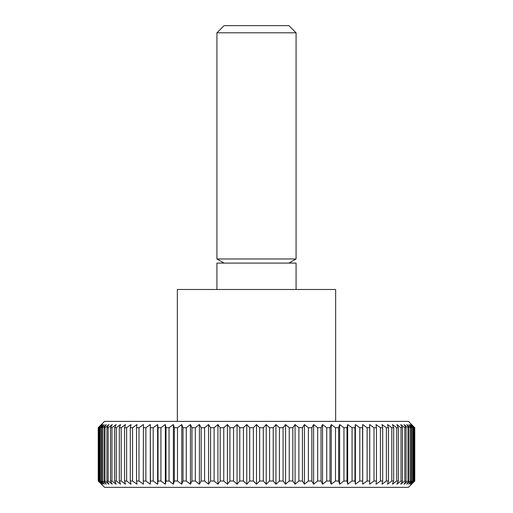 <?xml version="1.0" encoding="UTF-8"?>
<svg xmlns="http://www.w3.org/2000/svg" width="513" height="513" viewBox="0 0 513 513"><rect width="100%" height="100%" fill="white"/><g stroke="black" fill="none" stroke-linecap="round" stroke-linejoin="round"><path stroke-width="0.77" d="M335.649 421.391L335.649 289.479L177.351 289.479L177.351 421.391M296.072 289.479L296.072 263.098L216.928 263.098L216.928 289.479M296.072 32.787L216.928 32.787L224.066 25.65L288.934 25.65L296.072 32.787L296.072 258.975L216.928 258.975L224.066 263.098M266.241 484.182L266.241 424.559L269.569 427.727L269.569 481.021L266.241 484.182L263.31 481.021L259.636 481.021L256.5 484.182L253.364 481.021L249.69 481.021L246.759 484.182L243.431 481.021L239.776 481.021L237.057 484.182L233.556 481.021L229.92 481.021L227.432 484.182L223.764 481.021L220.18 481.021L217.922 484.182L214.107 481.021L210.574 481.021L208.56 484.182L204.61 481.021L201.154 481.021L199.39 484.182L195.325 481.021L191.952 481.021L190.451 484.182L186.277 481.021L183 481.021L181.762 484.182L177.504 481.021L174.343 481.021L173.375 484.182L169.053 481.021L166.007 481.021L165.314 484.182L160.935 481.021L158.036 481.021L157.613 484.182L153.201 481.021L150.444 481.021L150.303 484.182L145.872 481.021L143.274 481.021L143.416 484.182L138.985 481.021L136.554 481.021L136.971 484.182L132.553 481.021L130.302 481.021L130.995 484.182L126.615 481.021L124.55 481.021L125.518 484.182L121.19 481.021L119.324 481.021L120.555 484.182L116.297 481.021L114.63 481.021L116.13 484.182L111.962 481.021L110.5 481.021L112.264 484.182L108.192 481.021L106.948 481.021L108.961 484.182L105.011 481.021L103.985 481.021L106.242 484.182L102.427 481.021L101.625 481.021L104.12 484.182L100.452 481.021L99.875 481.021L102.594 484.182L98.746 481.021L101.677 484.182L98.233 481.021L104.537 487.35L408.463 487.35L414.767 481.021L411.323 484.182L414.254 481.021L410.406 484.182L413.125 481.021L412.548 481.021L408.88 484.182L411.375 481.021L410.573 481.021L406.758 484.182L409.015 481.021L407.989 481.021L404.039 484.182L406.052 481.021L404.808 481.021L400.736 484.182L402.5 481.021L401.038 481.021L396.87 484.182L398.37 481.021L396.703 481.021L392.445 484.182L393.676 481.021L391.81 481.021L387.482 484.182L388.45 481.021L386.385 481.021L382.005 484.182L382.698 481.021L380.447 481.021L376.029 484.182L376.446 481.021L374.015 481.021L369.584 484.182L369.726 481.021L367.128 481.021L362.697 484.182L362.697 424.559L367.128 427.727L367.128 481.021M414.767 481.021L414.767 427.727L408.463 421.391L104.537 421.391L98.233 427.727L98.233 481.021M98.349 481.021L98.233 427.727M98.349 427.727L101.677 424.559L98.746 427.727L98.746 481.021M99.086 481.021L99.086 427.727L98.746 427.727M99.086 427.727L102.594 424.559L99.875 427.727L99.875 481.021M100.452 481.021L100.452 427.727L99.875 427.727M100.452 427.727L104.12 424.559L101.625 427.727L101.625 481.021M102.427 481.021L102.427 427.727L101.625 427.727M102.427 427.727L106.242 424.559L103.985 427.727L103.985 481.021M105.011 481.021L105.011 427.727L103.985 427.727M105.011 427.727L108.961 424.559L106.948 427.727L106.948 481.021M108.192 481.021L108.192 427.727L106.948 427.727M108.192 427.727L112.264 424.559L110.5 427.727L110.5 481.021M111.962 481.021L111.962 427.727L110.5 427.727M111.962 427.727L116.13 424.559L114.63 427.727L114.63 481.021M116.297 481.021L116.297 427.727L114.63 427.727M116.297 427.727L120.555 424.559L119.324 427.727L119.324 481.021M121.19 481.021L121.19 427.727L119.324 427.727M121.19 427.727L125.518 424.559L124.55 427.727L124.55 481.021M126.615 481.021L126.615 427.727L124.55 427.727M126.615 427.727L130.995 424.559L130.302 427.727L130.302 481.021M132.553 481.021L132.553 427.727L130.302 427.727M132.553 427.727L136.971 424.559L136.554 427.727L136.554 481.021M138.985 481.021L138.985 427.727L136.554 427.727M138.985 427.727L143.416 424.559L143.274 481.021M145.872 481.021L145.872 427.727L143.274 427.727M145.872 427.727L150.303 424.559L150.444 481.021M153.201 481.021L153.201 427.727L150.444 427.727M153.201 427.727L157.613 424.559L158.036 427.727L158.036 481.021M160.935 481.021L160.935 427.727L158.036 427.727M160.935 427.727L165.314 424.559L166.007 427.727L166.007 481.021M169.053 481.021L169.053 427.727L166.007 427.727M169.053 427.727L173.375 424.559L174.343 427.727L174.343 481.021M177.504 481.021L177.504 427.727L174.343 427.727M177.504 427.727L181.762 424.559L183 427.727L183 481.021M186.277 481.021L186.277 427.727L183 427.727M186.277 427.727L190.451 424.559L191.952 427.727L191.952 481.021M195.325 481.021L195.325 427.727L191.952 427.727M195.325 427.727L199.39 424.559L201.154 427.727L201.154 481.021M204.61 481.021L204.61 427.727L201.154 427.727M204.61 427.727L208.56 424.559L210.574 427.727L210.574 481.021M214.107 481.021L214.107 427.727L210.574 427.727M214.107 427.727L217.922 424.559L220.18 427.727L220.18 481.021M223.764 481.021L223.764 427.727L220.18 427.727M223.764 427.727L227.432 424.559L229.92 427.727L229.92 481.021M233.556 481.021L233.556 427.727L229.92 427.727M233.556 427.727L237.057 424.559L239.776 427.727L239.776 481.021M243.431 481.021L243.431 427.727L239.776 427.727M243.431 427.727L246.759 424.559L249.69 427.727L249.69 481.021M253.364 481.021L253.364 427.727L249.69 427.727M253.364 427.727L256.5 424.559L259.636 427.727L259.636 481.021M263.31 481.021L263.31 427.727L266.241 424.559M263.31 427.727L259.636 427.727M273.224 427.727L275.943 424.559L279.444 427.727L279.444 481.021L275.943 484.182L273.224 481.021L273.224 427.727L269.569 427.727M283.08 427.727L285.568 424.559L289.236 427.727L289.236 481.021L285.568 484.182L283.08 481.021L283.08 427.727L279.444 427.727M292.82 427.727L295.078 424.559L298.893 427.727L298.893 481.021L295.078 484.182L292.82 481.021L292.82 427.727L289.236 427.727M302.426 427.727L304.44 424.559L308.39 427.727L308.39 481.021L304.44 484.182L302.426 481.021L302.426 427.727L298.893 427.727M311.846 427.727L313.61 424.559L317.675 427.727L317.675 481.021L313.61 484.182L311.846 481.021L311.846 427.727L308.39 427.727M321.048 427.727L322.549 424.559L326.723 427.727L326.723 481.021L322.549 484.182L321.048 481.021L321.048 427.727L317.675 427.727M330 427.727L331.238 424.559L335.496 427.727L335.496 481.021L331.238 484.182L330 481.021L330 427.727L326.723 427.727M338.657 427.727L339.625 424.559L343.947 427.727L343.947 481.021L339.625 484.182L338.657 481.021L338.657 427.727L335.496 427.727M346.993 427.727L347.686 424.559L352.065 427.727L352.065 481.021L347.686 484.182L346.993 481.021L346.993 427.727L343.947 427.727M354.964 427.727L355.387 424.559L359.799 427.727L359.799 481.021L355.387 484.182L354.964 481.021L354.964 427.727L352.065 427.727M362.697 484.182L362.556 427.727L359.799 427.727M362.556 427.727L362.697 424.559M369.726 481.021L369.726 427.727L367.128 427.727M369.726 427.727L369.584 424.559L374.015 427.727L374.015 481.021M376.446 481.021L376.446 427.727L374.015 427.727M376.446 427.727L376.029 424.559L380.447 427.727L380.447 481.021M382.698 481.021L382.698 427.727L380.447 427.727M382.698 427.727L382.005 424.559L386.385 427.727L386.385 481.021M388.45 481.021L388.45 427.727L386.385 427.727M388.45 427.727L387.482 424.559L391.81 427.727L391.81 481.021M393.676 481.021L393.676 427.727L391.81 427.727M393.676 427.727L392.445 424.559L396.703 427.727L396.703 481.021M398.37 481.021L398.37 427.727L396.703 427.727M398.37 427.727L396.87 424.559L401.038 427.727L401.038 481.021M402.5 481.021L402.5 427.727L401.038 427.727M402.5 427.727L400.736 424.559L404.808 427.727L404.808 481.021M406.052 481.021L406.052 427.727L404.808 427.727M406.052 427.727L404.039 424.559L407.989 427.727L407.989 481.021M409.015 481.021L409.015 427.727L407.989 427.727M409.015 427.727L406.758 424.559L410.573 427.727L410.573 481.021M411.375 481.021L411.375 427.727L410.573 427.727M411.375 427.727L408.88 424.559L412.548 427.727L412.548 481.021M413.125 481.021L413.125 427.727L412.548 427.727M413.125 427.727L410.406 424.559L413.914 427.727L413.914 481.021M414.254 481.021L414.254 427.727L413.914 427.727M414.254 427.727L411.323 424.559L414.651 427.727L414.651 481.021M273.224 481.021L269.569 481.021M275.943 484.182L275.943 424.559M283.08 481.021L279.444 481.021M285.568 484.182L285.568 424.559M292.82 481.021L289.236 481.021M295.078 484.182L295.078 424.559M302.426 481.021L298.893 481.021M304.44 484.182L304.44 424.559M311.846 481.021L308.39 481.021M313.61 484.182L313.61 424.559M321.048 481.021L317.675 481.021M322.549 484.182L322.549 424.559M330 481.021L326.723 481.021M331.238 484.182L331.238 424.559M338.657 481.021L335.496 481.021M339.625 484.182L339.625 424.559M346.993 481.021L343.947 481.021M347.686 484.182L347.686 424.559M354.964 481.021L352.065 481.021M355.387 484.182L355.387 424.559M362.556 481.021L359.799 481.021M150.303 484.182L150.303 424.559M157.613 484.182L157.613 424.559M165.314 484.182L165.314 424.559M173.375 484.182L173.375 424.559M181.762 484.182L181.762 424.559M190.451 484.182L190.451 424.559M199.39 484.182L199.39 424.559M208.56 484.182L208.56 424.559M217.922 484.182L217.922 424.559M227.432 484.182L227.432 424.559M237.057 484.182L237.057 424.559M246.759 484.182L246.759 424.559M256.5 484.182L256.5 424.559M216.928 32.787L216.928 258.975M288.934 263.098L296.072 258.975"/></g></svg>
